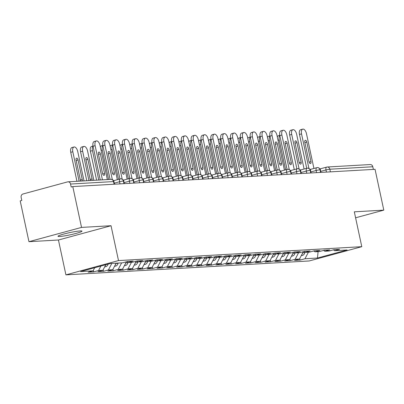 <?xml version="1.0" encoding="UTF-8"?>
<svg xmlns="http://www.w3.org/2000/svg" width="404" height="404" viewBox="0 0 404 404"><rect width="100%" height="100%" fill="white"/><g stroke="black" fill="none" stroke-linecap="round" stroke-linejoin="round"><path stroke-width="0.61" d="M80.189 230.936A12.251 1.121 167.9 0 0 66.609 233.325A12.251 1.121 167.9 0 0 58.009 236.274A12.251 1.121 167.9 0 0 59.792 236.476A12.251 1.121 167.9 0 0 73.371 234.093A12.251 1.121 167.9 0 0 81.972 231.138A12.251 1.121 167.9 0 0 80.189 230.936M28.952 241.693L20.2 200.869L21.796 200.434L21.154 197.455A2.873 2.464 -93.3 0 1 22.947 194.006L67.564 181.891A2.873 2.464 -93.3 0 1 67.998 181.815L110.979 179.361A2.873 2.464 -93.3 0 1 113.534 181.578L70.554 184.037L71.195 187.017L72.786 186.587L81.537 227.407L28.952 241.693L58.439 240.006L65.913 274.866L309.196 260.964L361.782 246.682L118.503 260.58L65.913 274.866M300.051 260.085L304.995 258.742L317.478 258.03L347.117 249.98L334.633 250.692L339.572 249.349L334.068 249.667L329.129 251.005L324.801 251.253L329.745 249.914L324.24 250.227L319.296 251.571L314.974 251.818L319.912 250.475L314.408 250.788L309.469 252.131L305.141 252.379L310.085 251.036L304.581 251.349L299.637 252.692L295.314 252.939L300.253 251.596L294.748 251.914L289.809 253.252L285.487 253.5L290.425 252.162L284.921 252.475L279.982 253.818L275.654 254.06L280.593 252.722L275.089 253.035L270.15 254.379L265.827 254.626L270.766 253.283L265.261 253.596L260.322 254.939L255.995 255.187L260.934 253.843L255.429 254.156L250.49 255.5L246.167 255.747L251.106 254.404L245.602 254.722L240.663 256.06L236.335 256.308L241.274 254.969L235.769 255.283L230.83 256.626L226.508 256.873L231.447 255.53L225.942 255.843L221.003 257.186L216.675 257.434L221.619 256.091L216.11 256.404L211.171 257.747L206.848 257.994L211.787 256.651L206.282 256.969L201.344 258.308L197.016 258.555L201.96 257.217L196.455 257.53L191.511 258.873L187.188 259.115L192.127 257.777L186.623 258.09L181.684 259.434L177.356 259.681L182.3 258.338L176.795 258.651L171.852 259.994L167.529 260.242L172.468 258.898L166.963 259.216L162.024 260.555L157.701 260.802L162.64 259.459L157.136 259.777L152.197 261.115L147.869 261.363L152.808 260.024L147.303 260.338L142.365 261.681L138.042 261.928L142.981 260.585L137.476 260.898L132.537 262.241L128.209 262.489L133.148 261.146L127.644 261.459L122.705 262.802L110.221 263.514L80.583 271.569L93.066 270.852L88.128 272.195L93.632 271.882L98.571 270.539L102.894 270.291L97.955 271.634L103.459 271.316L108.398 269.978L112.726 269.731L107.787 271.074L113.292 270.756L118.231 269.418L122.553 269.17L117.615 270.508L123.119 270.195L128.058 268.852L132.386 268.604L127.442 269.948L132.946 269.635L137.89 268.291L142.213 268.044L137.274 269.387L142.779 269.074L147.718 267.731L152.045 267.483L147.101 268.827L152.606 268.509L157.55 267.17L161.873 266.923L156.934 268.261L162.438 267.948L167.377 266.605L171.705 266.357L166.761 267.701L172.266 267.387L177.21 266.044L181.532 265.797L176.593 267.14L182.098 266.827L187.037 265.484L191.36 265.236L186.421 266.579L191.925 266.261L196.864 264.923L201.192 264.676L196.253 266.014L201.758 265.701L206.697 264.362L211.019 264.115L206.08 265.453L211.585 265.14L216.524 263.797L220.852 263.549L215.913 264.893L221.417 264.58L226.356 263.236L230.679 262.989L225.74 264.332L231.245 264.019L236.183 262.676L240.511 262.428L235.572 263.772L241.077 263.453L246.016 262.115L250.339 261.868L245.4 263.206L250.904 262.893L255.843 261.55L260.171 261.302L255.227 262.645L260.731 262.332L265.675 260.989L269.998 260.742L265.059 262.085L270.564 261.772L275.503 260.429L279.831 260.181L274.887 261.524L280.391 261.206L285.335 259.868L289.658 259.62L284.719 260.959L290.224 260.646L295.162 259.302L299.485 259.06L294.546 260.398L300.051 260.085L299.733 258.59M299.485 259.06L303.313 251.692M295.162 259.302L298.566 252.752M334.633 250.692L333.441 249.834M289.658 259.62L293.486 252.258M285.335 259.868L288.739 253.313M324.801 251.253L323.609 250.399M279.831 260.181L283.659 252.818M275.503 260.429L278.906 253.879M314.974 251.818L313.782 250.96M269.998 260.742L273.826 253.379M265.675 260.989L269.079 254.439M305.141 252.379L303.949 251.52M260.171 261.302L263.999 253.939M255.843 261.55L259.252 255M295.314 252.939L294.122 252.081M250.339 261.868L254.167 254.5M246.016 262.115L249.419 255.56M285.487 253.5L284.29 252.646M240.511 262.428L244.339 255.065M236.183 262.676L239.592 256.126M275.654 254.06L274.462 253.207M230.679 262.989L234.507 255.626M226.356 263.236L229.76 256.686M265.827 254.626L264.63 253.768M220.852 263.549L224.68 256.187M216.524 263.797L219.933 257.247M255.995 255.187L254.803 254.328M211.019 264.115L214.847 256.747M206.697 264.362L210.1 257.808M246.167 255.747L244.97 254.894M201.192 264.676L205.02 257.313M196.864 264.923L200.273 258.368M236.335 256.308L235.143 255.454M191.36 265.236L195.188 257.873M187.037 265.484L190.441 258.934M226.508 256.873L225.316 256.015M181.532 265.797L185.36 258.434M177.21 266.044L180.613 259.494M216.675 257.434L215.483 256.575M171.705 266.357L175.528 258.994M167.377 266.605L170.781 260.055M206.848 257.994L205.656 257.136M161.873 266.923L165.701 259.555M157.55 267.17L160.954 260.615M197.016 258.555L195.824 257.702M152.045 267.483L155.873 260.12M147.718 267.731L151.121 261.181M187.188 259.115L185.997 258.262M142.213 268.044L146.041 260.681M137.89 268.291L141.294 261.741M177.356 259.681L176.164 258.823M132.386 268.604L136.214 261.242M128.058 268.852L131.467 262.302M167.529 260.242L166.337 259.383M122.553 269.17L126.381 261.802M118.231 269.418L121.634 262.863M157.701 260.802L156.505 259.949M112.726 269.731L116.13 263.181M108.398 269.978L111.807 263.423M147.869 261.363L146.677 260.509M102.894 270.291L105.792 264.721M98.571 270.539L100.904 266.044M138.042 261.928L136.845 261.07M70.554 184.037A2.873 2.464 -93.3 0 0 67.998 181.815M93.066 270.852L94.688 267.736M128.209 262.489L127.018 261.63M326.427 172.094L325.972 169.953A2.873 1.454 -105.2 0 1 326.695 167.099A2.873 1.454 -105.2 0 1 326.846 167.074A2.873 2.464 86.7 0 1 327.28 167.004L370.261 164.544A2.873 2.464 86.7 0 1 372.816 166.761L373.382 169.407M355.591 217.796L383.8 210.136L375.048 169.311L72.786 186.587M58.439 240.006L111.029 225.725L81.537 227.407M111.029 225.725L118.503 260.58M383.8 210.136L354.313 211.822L361.782 246.682M317.478 258.03L318.079 251.636M304.995 258.742L308.398 252.192M93.632 271.882L93.309 270.382M120.008 183.886L119.549 181.749A2.873 1.454 -105.2 0 1 120.271 178.891A2.873 1.454 -105.2 0 1 120.422 178.866A2.873 2.464 86.7 0 1 120.857 178.795A2.873 2.464 86.7 0 1 120.998 178.795A2.873 2.464 86.7 0 1 123.412 181.017L123.983 183.658M103.459 271.316L103.141 269.821M113.292 270.756L112.968 269.261M123.119 270.195L122.796 268.7M132.946 269.635L132.628 268.135M142.779 269.074L142.455 267.574M152.606 268.509L152.288 267.014M162.438 267.948L162.115 266.453M172.266 267.387L171.947 265.893M182.098 266.827L181.775 265.327M191.925 266.261L191.607 264.766M201.758 265.701L201.434 264.206M211.585 265.14L211.267 263.645M221.417 264.58L221.094 263.08M231.245 264.019L230.926 262.519M241.077 263.453L240.754 261.959M250.904 262.893L250.581 261.398M260.731 262.332L260.413 260.838M270.564 261.772L270.241 260.272M280.391 261.206L280.073 259.711M290.224 260.646L289.9 259.151M129.836 183.325L129.376 181.189A2.873 1.454 -105.2 0 1 130.098 178.331A2.873 1.454 -105.2 0 1 130.255 178.305A2.873 2.464 86.7 0 1 130.689 178.235A2.873 2.464 86.7 0 1 130.825 178.23A2.873 2.464 86.7 0 1 133.244 180.452L133.81 183.098M139.668 182.765L139.208 180.623A2.873 1.454 -105.2 0 1 139.93 177.77A2.873 1.454 -105.2 0 1 140.082 177.745A2.873 2.464 86.7 0 1 140.516 177.674A2.873 2.464 86.7 0 1 140.658 177.669A2.873 2.464 86.7 0 1 143.072 179.891L143.637 182.537M149.495 182.204L149.036 180.063A2.873 1.454 -105.2 0 1 149.758 177.21A2.873 1.454 -105.2 0 1 149.914 177.184A2.873 2.464 86.7 0 1 150.349 177.114A2.873 2.464 86.7 0 1 150.485 177.109A2.873 2.464 86.7 0 1 152.904 179.331L153.469 181.977M159.328 181.638L158.868 179.502A2.873 1.454 -105.2 0 1 159.59 176.644A2.873 1.454 -105.2 0 1 159.742 176.624A2.873 2.464 86.7 0 1 160.176 176.548A2.873 2.464 86.7 0 1 160.312 176.548A2.873 2.464 86.7 0 1 162.731 178.77L163.297 181.411M169.155 181.078L168.695 178.942A2.873 1.454 -105.2 0 1 169.417 176.083A2.873 1.454 -105.2 0 1 169.569 176.058A2.873 2.464 86.7 0 1 170.008 175.987A2.873 2.464 86.7 0 1 170.145 175.987A2.873 2.464 86.7 0 1 172.564 178.204L173.129 180.851M178.982 180.517L178.528 178.376A2.873 1.454 -105.2 0 1 179.25 175.523A2.873 1.454 -105.2 0 1 179.401 175.498A2.873 2.464 86.7 0 1 179.836 175.427A2.873 2.464 86.7 0 1 179.972 175.422A2.873 2.464 86.7 0 1 182.391 177.644L182.956 180.29M188.814 179.957L188.355 177.816A2.873 1.454 -105.2 0 1 189.077 174.962A2.873 1.454 -105.2 0 1 189.229 174.937A2.873 2.464 86.7 0 1 189.668 174.866A2.873 2.464 86.7 0 1 189.804 174.861A2.873 2.464 86.7 0 1 192.218 177.083L192.789 179.73M198.642 179.391L198.187 177.255A2.873 1.454 -105.2 0 1 198.909 174.402A2.873 1.454 -105.2 0 1 199.061 174.377A2.873 2.464 86.7 0 1 199.495 174.306A2.873 2.464 86.7 0 1 199.632 174.301A2.873 2.464 86.7 0 1 202.05 176.523L202.616 179.164M208.474 178.831L208.015 176.694A2.873 1.454 -105.2 0 1 208.737 173.836A2.873 1.454 -105.2 0 1 208.888 173.811A2.873 2.464 86.7 0 1 209.328 173.74A2.873 2.464 86.7 0 1 209.464 173.74A2.873 2.464 86.7 0 1 211.878 175.962L212.448 178.603M218.301 178.27L217.847 176.134A2.873 1.454 -105.2 0 1 218.564 173.276A2.873 1.454 -105.2 0 1 218.721 173.25A2.873 2.464 86.7 0 1 219.155 173.18A2.873 2.464 86.7 0 1 219.291 173.175A2.873 2.464 86.7 0 1 221.71 175.397L222.276 178.043M228.134 177.709L227.674 175.568A2.873 1.454 -105.2 0 1 228.396 172.715A2.873 1.454 -105.2 0 1 228.548 172.69A2.873 2.464 86.7 0 1 228.987 172.619A2.873 2.464 86.7 0 1 229.124 172.614A2.873 2.464 86.7 0 1 231.537 174.836L232.108 177.482M237.961 177.149L237.502 175.008A2.873 1.454 -105.2 0 1 238.224 172.154A2.873 1.454 -105.2 0 1 238.38 172.129A2.873 2.464 86.7 0 1 238.814 172.059A2.873 2.464 86.7 0 1 238.951 172.053A2.873 2.464 86.7 0 1 241.37 174.276L241.935 176.922M247.793 176.583L247.334 174.447A2.873 1.454 -105.2 0 1 248.056 171.589A2.873 1.454 -105.2 0 1 248.208 171.564A2.873 2.464 86.7 0 1 248.642 171.493A2.873 2.464 86.7 0 1 248.783 171.493A2.873 2.464 86.7 0 1 251.197 173.715L251.763 176.356M257.621 176.023L257.161 173.887A2.873 1.454 -105.2 0 1 257.883 171.028A2.873 1.454 -105.2 0 1 258.04 171.003A2.873 2.464 86.7 0 1 258.474 170.932A2.873 2.464 86.7 0 1 258.611 170.932A2.873 2.464 86.7 0 1 261.029 173.149L261.595 175.796M267.453 175.462L266.994 173.321A2.873 1.454 -105.2 0 1 267.716 170.468A2.873 1.454 -105.2 0 1 267.867 170.443A2.873 2.464 86.7 0 1 268.301 170.372A2.873 2.464 86.7 0 1 268.438 170.367A2.873 2.464 86.7 0 1 270.857 172.589L271.422 175.235M277.28 174.902L276.821 172.761A2.873 1.454 -105.2 0 1 277.543 169.907A2.873 1.454 -105.2 0 1 277.7 169.882A2.873 2.464 86.7 0 1 278.134 169.811A2.873 2.464 86.7 0 1 278.27 169.806A2.873 2.464 86.7 0 1 280.689 172.028L281.255 174.674M287.113 174.336L286.653 172.2A2.873 1.454 -105.2 0 1 287.375 169.347A2.873 1.454 -105.2 0 1 287.527 169.321A2.873 2.464 86.7 0 1 287.961 169.251A2.873 2.464 86.7 0 1 288.097 169.246A2.873 2.464 86.7 0 1 290.516 171.468L291.082 174.109M296.94 173.776L296.48 171.639A2.873 1.454 -105.2 0 1 297.203 168.781A2.873 1.454 -105.2 0 1 297.354 168.756A2.873 2.464 86.7 0 1 297.793 168.685A2.873 2.464 86.7 0 1 297.93 168.685A2.873 2.464 86.7 0 1 300.349 170.902L300.914 173.548M306.767 173.215L306.313 171.079A2.873 1.454 -105.2 0 1 307.035 168.221A2.873 1.454 -105.2 0 1 307.186 168.195A2.873 2.464 86.7 0 1 307.621 168.125A2.873 2.464 86.7 0 1 307.757 168.12A2.873 2.464 86.7 0 1 310.176 170.342L310.742 172.988M316.6 172.654L316.14 170.513A2.873 1.454 -105.2 0 1 316.862 167.66A2.873 1.454 -105.2 0 1 317.014 167.635A2.873 2.464 86.7 0 1 317.453 167.564A2.873 2.464 86.7 0 1 317.589 167.559A2.873 2.464 86.7 0 1 320.003 169.781L320.574 172.427M100.273 179.972L93.041 146.253A4.787 2.424 -105.2 0 1 94.248 141.491L96.319 140.93A4.787 2.424 74.8 0 0 95.117 145.687L93.041 146.253A4.787 2.424 74.8 0 0 92.465 150.626L98.773 180.058M107.353 179.568L100.03 145.41A4.787 2.424 74.8 0 0 96.319 140.93M102.439 179.851L95.117 145.687M100.354 153.884L104.55 173.452A1.914 0.97 -105.2 0 1 104.07 175.356A1.914 0.97 -105.2 0 1 102.586 173.569L98.389 153.995A1.914 0.97 -105.2 0 1 98.869 152.091A1.914 0.97 -105.2 0 1 100.354 153.884L98.475 154.394M84.032 180.901L77.719 151.47A4.787 2.424 74.8 0 0 74.008 146.99A4.787 2.424 74.8 0 0 72.806 151.747L79.113 181.184M72.806 151.747L70.735 152.313A4.787 2.424 -105.2 0 1 71.937 147.551L74.008 146.99M82.174 181.007A1.914 0.97 74.8 0 0 82.239 179.512L78.043 159.939A1.914 0.97 74.8 0 0 76.558 158.151A1.914 0.97 74.8 0 0 76.078 160.055L80.275 179.629A1.914 0.97 74.8 0 0 80.972 181.078M70.735 152.313L76.947 181.305M110.1 179.411L102.874 145.692A4.787 2.424 -105.2 0 1 104.075 140.93L106.146 140.37A4.787 2.424 74.8 0 0 104.944 145.127L102.874 145.692A4.787 2.424 74.8 0 0 102.293 150.066L108.605 179.497M117.332 179.689L109.858 144.849A4.787 2.424 74.8 0 0 106.146 140.37M112.337 179.618L104.944 145.127M110.181 153.318L114.377 172.892A1.914 0.97 -105.2 0 1 113.898 174.796A1.914 0.97 -105.2 0 1 112.413 173.003L108.216 153.434A1.914 0.97 -105.2 0 1 108.696 151.53A1.914 0.97 -105.2 0 1 110.181 153.318L108.302 153.828M119.958 178.977L112.701 145.127A4.787 2.424 -105.2 0 1 113.903 140.37L115.978 139.804A4.787 2.424 74.8 0 0 114.776 144.566L112.701 145.127A4.787 2.424 74.8 0 0 112.125 149.5L118.523 179.366M127.159 179.129L119.69 144.284A4.787 2.424 74.8 0 0 115.978 139.804M122.17 179.053L114.776 144.566M120.013 152.757L124.21 172.331A1.914 0.97 -105.2 0 1 123.73 174.235A1.914 0.97 -105.2 0 1 122.24 172.442L118.049 152.869A1.914 0.97 -105.2 0 1 118.529 150.965A1.914 0.97 -105.2 0 1 120.013 152.757L118.135 153.268M129.79 178.417L122.533 144.566A4.787 2.424 -105.2 0 1 123.735 139.809L125.806 139.244A4.787 2.424 74.8 0 0 124.604 144.006L122.533 144.566A4.787 2.424 74.8 0 0 121.952 148.94L128.356 178.805M136.986 178.568L129.517 143.723A4.787 2.424 74.8 0 0 125.806 139.244M131.997 178.492L124.604 144.006M129.841 152.197L134.037 171.771A1.914 0.97 -105.2 0 1 133.557 173.675A1.914 0.97 -105.2 0 1 132.073 171.882L127.876 152.308A1.914 0.97 -105.2 0 1 128.356 150.404A1.914 0.97 -105.2 0 1 129.841 152.197L127.962 152.707M139.617 177.856L132.361 144.006A4.787 2.424 -105.2 0 1 133.562 139.244L135.638 138.683A4.787 2.424 74.8 0 0 134.431 143.44L132.361 144.006A4.787 2.424 74.8 0 0 131.785 148.379L138.183 178.245M146.819 178.007L139.35 143.162A4.787 2.424 74.8 0 0 135.638 138.683M141.824 177.932L134.431 143.44M139.673 151.636L143.869 171.205A1.914 0.97 -105.2 0 1 143.385 173.109A1.914 0.97 -105.2 0 1 141.9 171.321L137.708 151.747A1.914 0.97 -105.2 0 1 138.188 149.844A1.914 0.97 -105.2 0 1 139.673 151.636L137.789 152.146M104.712 266.802L105.217 266.771A3.828 3.283 -93.3 0 0 105.797 266.675A3.828 3.283 -93.3 0 0 108.151 264.08M93.859 180.341L87.552 150.904A4.787 2.424 74.8 0 0 83.835 146.43A4.787 2.424 74.8 0 0 82.633 151.187L88.946 180.618M82.633 151.187L80.563 151.747A4.787 2.424 -105.2 0 1 81.765 146.99L83.835 146.43M92.006 180.447A1.914 0.97 74.8 0 0 92.072 178.952L87.875 159.378A1.914 0.97 74.8 0 0 86.39 157.585A1.914 0.97 74.8 0 0 85.906 159.489L90.102 179.063A1.914 0.97 74.8 0 0 90.799 180.517M80.563 151.747L86.779 180.745M105.934 264.681A3.828 3.283 86.7 0 1 105.171 265.913M114.539 266.236L115.044 266.211A3.828 3.283 -93.3 0 0 115.625 266.115A3.828 3.283 -93.3 0 0 118.029 263.307L118.074 263.07M92.465 150.626L90.395 151.187A4.787 2.424 -105.2 0 1 91.597 146.43L93.001 146.046M95.672 158.519A1.914 0.97 74.8 0 0 95.738 158.929L99.934 178.502A1.914 0.97 74.8 0 0 100.046 178.906L100.04 178.896M90.395 151.187L96.607 180.184M115.938 263.549A3.828 3.283 86.7 0 1 115.004 265.347M124.371 265.675L124.871 265.645A3.828 3.283 -93.3 0 0 125.452 265.554A3.828 3.283 -93.3 0 0 127.856 262.746L127.947 262.297M100.359 146.945A4.787 2.424 -105.2 0 1 101.424 145.869L102.833 145.485M105.505 157.959A1.914 0.97 74.8 0 0 105.565 158.368L109.762 177.942A1.914 0.97 74.8 0 0 109.873 178.346L109.873 178.336M125.765 262.989A3.828 3.283 86.7 0 1 124.831 264.787M134.199 265.115L134.704 265.085A3.828 3.283 -93.3 0 0 135.284 264.989A3.828 3.283 -93.3 0 0 137.688 262.186L137.774 261.736M110.191 146.384A4.787 2.424 -105.2 0 1 111.257 145.304L112.66 144.925M115.332 157.398A1.914 0.97 74.8 0 0 115.398 157.807L119.594 177.381A1.914 0.97 74.8 0 0 119.705 177.785M135.598 262.423A3.828 3.283 86.7 0 1 134.663 264.226M149.45 177.29L142.193 143.445A4.787 2.424 -105.2 0 1 143.395 138.683L145.465 138.123A4.787 2.424 74.8 0 0 144.263 142.88L142.193 143.445A4.787 2.424 74.8 0 0 141.612 147.819L148.016 177.679M156.646 177.447L149.177 142.602A4.787 2.424 74.8 0 0 145.465 138.123M151.657 177.366L144.263 142.88M149.5 151.071L153.697 170.645A1.914 0.97 -105.2 0 1 153.217 172.548A1.914 0.97 -105.2 0 1 151.732 170.756L147.536 151.187A1.914 0.97 -105.2 0 1 148.016 149.283A1.914 0.97 -105.2 0 1 149.5 151.071L147.622 151.586M144.031 264.554L144.531 264.524A3.828 3.283 -93.3 0 0 145.112 264.428A3.828 3.283 -93.3 0 0 147.516 261.62L147.606 261.176M120.018 145.824A4.787 2.424 -105.2 0 1 121.084 144.743L122.493 144.364M125.164 156.838A1.914 0.97 74.8 0 0 125.225 157.247L129.421 176.816A1.914 0.97 74.8 0 0 129.532 177.225M145.425 261.863A3.828 3.283 86.7 0 1 144.491 263.666M159.277 176.73L152.02 142.88A4.787 2.424 -105.2 0 1 153.222 138.123L155.298 137.562A4.787 2.424 74.8 0 0 154.091 142.319L152.02 142.88A4.787 2.424 74.8 0 0 151.444 147.253L157.843 177.119M166.478 176.881L159.009 142.036A4.787 2.424 74.8 0 0 155.298 137.562M161.484 176.806L154.091 142.319M159.333 150.51L163.529 170.084A1.914 0.97 -105.2 0 1 163.044 171.988A1.914 0.97 -105.2 0 1 161.56 170.195L157.363 150.621A1.914 0.97 -105.2 0 1 157.848 148.717A1.914 0.97 -105.2 0 1 159.333 150.51L157.449 151.02M153.858 263.989L154.363 263.964A3.828 3.283 -93.3 0 0 154.944 263.868A3.828 3.283 -93.3 0 0 157.348 261.06L157.434 260.615M129.851 145.263A4.787 2.424 -105.2 0 1 130.916 144.183L132.32 143.799M134.992 156.277A1.914 0.97 74.8 0 0 135.057 156.681L139.254 176.255A1.914 0.97 74.8 0 0 139.365 176.659L139.36 176.649M155.257 261.302A3.828 3.283 86.7 0 1 154.323 263.1M169.109 176.169L161.852 142.319A4.787 2.424 -105.2 0 1 163.054 137.562L165.125 136.996A4.787 2.424 74.8 0 0 163.923 141.759L161.852 142.319A4.787 2.424 74.8 0 0 161.272 146.692L167.675 176.558M176.306 176.321L168.837 141.476A4.787 2.424 74.8 0 0 165.125 136.996M171.316 176.245L163.923 141.759M169.16 149.95L173.356 169.523A1.914 0.97 -105.2 0 1 172.877 171.427A1.914 0.97 -105.2 0 1 171.392 169.635L167.195 150.061A1.914 0.97 -105.2 0 1 167.675 148.157A1.914 0.97 -105.2 0 1 169.16 149.95L167.281 150.46M163.686 263.428L164.191 263.398A3.828 3.283 -93.3 0 0 164.771 263.307A3.828 3.283 -93.3 0 0 167.175 260.499L167.266 260.05M139.678 144.698A4.787 2.424 -105.2 0 1 140.743 143.622L142.147 143.238M144.824 155.712A1.914 0.97 74.8 0 0 144.885 156.121L149.081 175.695A1.914 0.97 74.8 0 0 149.192 176.099M165.084 260.742A3.828 3.283 86.7 0 1 164.15 262.539M178.937 175.609L171.68 141.759A4.787 2.424 -105.2 0 1 172.882 137.001L174.952 136.436A4.787 2.424 74.8 0 0 173.75 141.198L171.68 141.759A4.787 2.424 74.8 0 0 171.099 146.132L177.502 175.998M186.138 175.76L178.669 140.915A4.787 2.424 74.8 0 0 174.952 136.436M181.143 175.684L173.75 141.198M178.992 149.389L183.189 168.963A1.914 0.97 -105.2 0 1 182.704 170.867A1.914 0.97 -105.2 0 1 181.219 169.074L177.023 149.5A1.914 0.97 -105.2 0 1 177.507 147.596A1.914 0.97 -105.2 0 1 178.992 149.389L177.109 149.899M173.518 262.868L174.023 262.837A3.828 3.283 -93.3 0 0 174.604 262.746A3.828 3.283 -93.3 0 0 177.008 259.939L177.093 259.489M149.505 144.137A4.787 2.424 -105.2 0 1 150.571 143.056L151.98 142.678M154.651 155.151A1.914 0.97 74.8 0 0 154.717 155.56L158.908 175.134A1.914 0.97 74.8 0 0 159.019 175.538M174.917 260.181A3.828 3.283 86.7 0 1 173.978 261.979M181.512 141.198A4.787 2.424 -105.2 0 1 182.714 136.436L184.785 135.875A4.787 2.424 74.8 0 0 183.583 140.632L181.512 141.198L188.764 175.043M195.965 175.2L188.496 140.355A4.787 2.424 74.8 0 0 184.785 135.875M190.976 175.124L183.583 140.632M188.819 148.829L193.016 168.397A1.914 0.97 -105.2 0 1 192.536 170.301A1.914 0.97 -105.2 0 1 191.052 168.513L186.855 148.94A1.914 0.97 -105.2 0 1 187.335 147.036A1.914 0.97 -105.2 0 1 188.819 148.829L186.941 149.339M183.345 262.307L183.85 262.277A3.828 3.283 -93.3 0 0 184.431 262.181A3.828 3.283 -93.3 0 0 186.835 259.373L186.926 258.929M159.338 143.577A4.787 2.424 -105.2 0 1 160.403 142.496L161.807 142.117M164.478 154.591A1.914 0.97 74.8 0 0 164.544 155L168.741 174.568A1.914 0.97 74.8 0 0 168.852 174.977M184.744 259.615A3.828 3.283 86.7 0 1 183.81 261.418M198.596 174.483L191.339 140.637A4.787 2.424 -105.2 0 1 192.541 135.875L194.612 135.315A4.787 2.424 74.8 0 0 193.41 140.072L191.339 140.637A4.787 2.424 74.8 0 0 190.759 145.011L197.162 174.871M205.798 174.634L198.324 139.794A4.787 2.424 74.8 0 0 194.612 135.315M200.803 174.558L193.41 140.072M198.652 148.263L202.843 167.837A1.914 0.97 -105.2 0 1 202.364 169.741A1.914 0.97 -105.2 0 1 200.879 167.948L196.682 148.379A1.914 0.97 -105.2 0 1 197.167 146.475A1.914 0.97 -105.2 0 1 198.652 148.263L196.768 148.773M193.178 261.741L193.683 261.716A3.828 3.283 -93.3 0 0 194.263 261.62A3.828 3.283 -93.3 0 0 196.667 258.812L196.753 258.368M169.165 143.016A4.787 2.424 -105.2 0 1 170.23 141.935L171.639 141.552M174.311 154.03A1.914 0.97 74.8 0 0 174.377 154.434L178.568 174.008A1.914 0.97 74.8 0 0 178.679 174.412L178.679 174.402M194.577 259.055A3.828 3.283 86.7 0 1 193.637 260.853M208.424 173.922L201.167 140.072A4.787 2.424 -105.2 0 1 202.374 135.315L204.444 134.749A4.787 2.424 74.8 0 0 203.242 139.511L201.167 140.072A4.787 2.424 74.8 0 0 200.591 144.445L206.994 174.311M215.625 174.073L208.156 139.228A4.787 2.424 74.8 0 0 204.444 134.749M210.636 173.998L203.242 139.511M208.479 147.702L212.676 167.276A1.914 0.97 -105.2 0 1 212.196 169.18A1.914 0.97 -105.2 0 1 210.711 167.387L206.515 147.814A1.914 0.97 -105.2 0 1 206.994 145.91A1.914 0.97 -105.2 0 1 208.479 147.702L206.601 148.212M203.005 261.181L203.51 261.156A3.828 3.283 -93.3 0 0 204.091 261.06A3.828 3.283 -93.3 0 0 206.494 258.252L206.585 257.803M181.507 141.193A4.787 2.424 74.8 0 0 180.931 145.571L187.335 175.437M178.997 142.455A4.787 2.424 -105.2 0 1 180.063 141.375L181.467 140.991M184.138 153.464A1.914 0.97 74.8 0 0 184.204 153.874L188.4 173.447A1.914 0.97 74.8 0 0 188.511 173.851L188.506 173.841M204.404 258.494A3.828 3.283 86.7 0 1 203.47 260.292M218.256 173.361L210.999 139.511A4.787 2.424 -105.2 0 1 212.201 134.754L214.272 134.189A4.787 2.424 74.8 0 0 213.07 138.951L210.999 139.511A4.787 2.424 74.8 0 0 210.418 143.885L216.822 173.75M225.457 173.513L217.983 138.668A4.787 2.424 74.8 0 0 214.272 134.189M220.463 173.437L213.07 138.951M218.306 147.142L222.503 166.716A1.914 0.97 -105.2 0 1 222.023 168.619A1.914 0.97 -105.2 0 1 220.539 166.827L216.342 147.253A1.914 0.97 -105.2 0 1 216.822 145.349A1.914 0.97 -105.2 0 1 218.306 147.142L216.428 147.652M212.837 260.62L213.342 260.59A3.828 3.283 -93.3 0 0 213.923 260.499A3.828 3.283 -93.3 0 0 216.327 257.691L216.413 257.242M188.825 141.89A4.787 2.424 -105.2 0 1 189.89 140.814L191.299 140.43M193.971 152.904A1.914 0.97 74.8 0 0 194.031 153.313L198.228 172.887A1.914 0.97 74.8 0 0 198.339 173.291L198.339 173.276M214.236 257.934A3.828 3.283 86.7 0 1 213.297 259.732M228.083 172.801L220.826 138.951A4.787 2.424 -105.2 0 1 222.033 134.189L224.104 133.628A4.787 2.424 74.8 0 0 222.902 138.385L220.826 138.951A4.787 2.424 74.8 0 0 220.251 143.324L226.654 173.19M235.285 172.952L227.816 138.107A4.787 2.424 74.8 0 0 224.104 133.628M230.295 172.877L222.902 138.385M228.139 146.581L232.335 166.15A1.914 0.97 -105.2 0 1 231.856 168.054A1.914 0.97 -105.2 0 1 230.371 166.266L226.174 146.692A1.914 0.97 -105.2 0 1 226.654 144.789A1.914 0.97 -105.2 0 1 228.139 146.581L226.26 147.091M222.665 260.06L223.17 260.03A3.828 3.283 -93.3 0 0 223.75 259.934A3.828 3.283 -93.3 0 0 226.154 257.131L226.24 256.681M198.657 141.329A4.787 2.424 -105.2 0 1 199.722 140.249L201.126 139.87M203.798 152.343A1.914 0.97 74.8 0 0 203.863 152.752L208.06 172.326A1.914 0.97 74.8 0 0 208.171 172.73M224.063 257.368A3.828 3.283 86.7 0 1 223.129 259.171M237.916 172.235L230.659 138.39A4.787 2.424 -105.2 0 1 231.861 133.628L233.931 133.067A4.787 2.424 74.8 0 0 232.729 137.825L230.659 138.39A4.787 2.424 74.8 0 0 230.078 142.763L236.481 172.624M245.112 172.392L237.643 137.547A4.787 2.424 74.8 0 0 233.931 133.067M240.122 172.311L232.729 137.825M237.966 146.016L242.163 165.589A1.914 0.97 -105.2 0 1 241.683 167.493A1.914 0.97 -105.2 0 1 240.198 165.701L236.002 146.132A1.914 0.97 -105.2 0 1 236.481 144.228A1.914 0.97 -105.2 0 1 237.966 146.016L236.088 146.531M232.497 259.499L233.002 259.469A3.828 3.283 -93.3 0 0 233.583 259.373A3.828 3.283 -93.3 0 0 235.981 256.565L236.072 256.121M208.484 140.769A4.787 2.424 -105.2 0 1 209.55 139.688L210.959 139.309M213.63 151.783A1.914 0.97 74.8 0 0 213.691 152.192L217.887 171.761A1.914 0.97 74.8 0 0 217.998 172.17M233.891 256.808A3.828 3.283 86.7 0 1 232.957 258.611M247.743 171.675L240.486 137.825A4.787 2.424 -105.2 0 1 241.688 133.067L243.763 132.507A4.787 2.424 74.8 0 0 242.562 137.264L240.486 137.825A4.787 2.424 74.8 0 0 239.91 142.198L246.309 172.064M254.944 171.826L247.475 136.981A4.787 2.424 74.8 0 0 243.763 132.507M249.955 171.751L242.562 137.264M247.798 145.455L251.995 165.029A1.914 0.97 -105.2 0 1 251.515 166.933A1.914 0.97 -105.2 0 1 250.026 165.14L245.834 145.566A1.914 0.97 -105.2 0 1 246.314 143.662A1.914 0.97 -105.2 0 1 247.798 145.455L245.915 145.965M242.324 258.934L242.829 258.908A3.828 3.283 -93.3 0 0 243.41 258.812A3.828 3.283 -93.3 0 0 245.814 256.005L245.9 255.56M218.317 140.208A4.787 2.424 -105.2 0 1 219.382 139.127L220.786 138.744M223.457 151.222A1.914 0.97 74.8 0 0 223.523 151.626L227.72 171.2A1.914 0.97 74.8 0 0 227.831 171.604L227.826 171.594M243.723 256.247A3.828 3.283 86.7 0 1 242.789 258.045M257.575 171.114L250.318 137.264A4.787 2.424 -105.2 0 1 251.52 132.507L253.591 131.941A4.787 2.424 74.8 0 0 252.389 136.703L250.318 137.264A4.787 2.424 74.8 0 0 249.738 141.637L256.141 171.503M264.772 171.266L257.303 136.421A4.787 2.424 74.8 0 0 253.591 131.941M259.782 171.19L252.389 136.703M257.626 144.895L261.822 164.468A1.914 0.97 -105.2 0 1 261.343 166.372A1.914 0.97 -105.2 0 1 259.858 164.579L255.661 145.006A1.914 0.97 -105.2 0 1 256.141 143.102A1.914 0.97 -105.2 0 1 257.626 144.895L255.747 145.405M252.157 258.373L252.657 258.343A3.828 3.283 -93.3 0 0 253.237 258.252A3.828 3.283 -93.3 0 0 255.641 255.444L255.732 254.995M228.144 139.643A4.787 2.424 -105.2 0 1 229.209 138.567L230.618 138.183M233.29 150.657A1.914 0.97 74.8 0 0 233.35 151.066L237.547 170.639A1.914 0.97 74.8 0 0 237.658 171.043L237.658 171.033M253.55 255.687A3.828 3.283 86.7 0 1 252.616 257.484M267.403 170.554L260.146 136.703A4.787 2.424 -105.2 0 1 261.348 131.946L263.423 131.381A4.787 2.424 74.8 0 0 262.216 136.143L260.146 136.703A4.787 2.424 74.8 0 0 259.57 141.077L265.968 170.942M274.604 170.705L267.135 135.86A4.787 2.424 74.8 0 0 263.423 131.381M269.609 170.629L262.216 136.143M267.458 144.334L271.655 163.908A1.914 0.97 -105.2 0 1 271.17 165.812A1.914 0.97 -105.2 0 1 269.685 164.019L265.494 144.445A1.914 0.97 -105.2 0 1 265.973 142.541A1.914 0.97 -105.2 0 1 267.458 144.334L265.574 144.844M261.984 257.813L262.489 257.782A3.828 3.283 -93.3 0 0 263.07 257.686A3.828 3.283 -93.3 0 0 265.473 254.884L265.559 254.434M237.976 139.082A4.787 2.424 -105.2 0 1 239.042 138.001L240.446 137.623M243.117 150.096A1.914 0.97 74.8 0 0 243.183 150.505L247.379 170.079A1.914 0.97 74.8 0 0 247.49 170.483M263.383 255.126A3.828 3.283 86.7 0 1 262.449 256.924M277.235 169.988L269.978 136.143A4.787 2.424 -105.2 0 1 271.18 131.381L273.25 130.82A4.787 2.424 74.8 0 0 272.049 135.577L269.978 136.143A4.787 2.424 74.8 0 0 269.397 140.516L275.801 170.382M284.431 170.145L276.962 135.3A4.787 2.424 74.8 0 0 273.25 130.82M279.442 170.069L272.049 135.577M277.285 143.768L281.482 163.342A1.914 0.97 -105.2 0 1 281.002 165.246A1.914 0.97 -105.2 0 1 279.517 163.458L275.321 143.885A1.914 0.97 -105.2 0 1 275.801 141.981A1.914 0.97 -105.2 0 1 277.285 143.768L275.407 144.284M271.816 257.252L272.316 257.222A3.828 3.283 -93.3 0 0 272.897 257.126A3.828 3.283 -93.3 0 0 275.301 254.318L275.392 253.874M247.803 138.522A4.787 2.424 -105.2 0 1 248.869 137.441L250.278 137.062M252.949 149.536A1.914 0.97 74.8 0 0 253.01 149.945L257.207 169.513A1.914 0.97 74.8 0 0 257.318 169.922M273.21 254.56A3.828 3.283 86.7 0 1 272.276 256.363M279.805 135.582A4.787 2.424 -105.2 0 1 281.007 130.82L283.083 130.26A4.787 2.424 74.8 0 0 281.876 135.017L279.805 135.582L287.062 169.428M294.264 169.579L286.795 134.739A4.787 2.424 74.8 0 0 283.083 130.26M289.269 169.503L281.876 135.017M287.118 143.208L291.314 162.782A1.914 0.97 -105.2 0 1 290.829 164.686A1.914 0.97 -105.2 0 1 289.345 162.893L285.148 143.319A1.914 0.97 -105.2 0 1 285.633 141.42A1.914 0.97 -105.2 0 1 287.118 143.208L285.234 143.718M281.644 256.686L282.149 256.661A3.828 3.283 -93.3 0 0 282.729 256.565A3.828 3.283 -93.3 0 0 285.133 253.757L285.219 253.313M257.631 137.961A4.787 2.424 -105.2 0 1 258.701 136.88L260.105 136.496M262.777 148.975A1.914 0.97 74.8 0 0 262.842 149.379L267.039 168.953A1.914 0.97 74.8 0 0 267.15 169.357L267.145 169.347M283.042 254A3.828 3.283 86.7 0 1 282.108 255.798M289.638 135.017A4.787 2.424 -105.2 0 1 290.84 130.26L292.91 129.694A4.787 2.424 74.8 0 0 291.708 134.456L289.638 135.017L296.895 168.867M304.091 169.018L296.622 134.173A4.787 2.424 74.8 0 0 292.91 129.694M299.101 168.943L291.708 134.456M296.945 142.647L301.142 162.221A1.914 0.97 -105.2 0 1 300.662 164.125A1.914 0.97 -105.2 0 1 299.177 162.332L294.981 142.758A1.914 0.97 -105.2 0 1 295.46 140.855A1.914 0.97 -105.2 0 1 296.945 142.647L295.066 143.157M291.471 256.126L291.976 256.101A3.828 3.283 -93.3 0 0 292.557 256.005A3.828 3.283 -93.3 0 0 294.96 253.197L295.051 252.747M267.463 137.4A4.787 2.424 -105.2 0 1 268.529 136.32L269.933 135.936M272.609 148.409A1.914 0.97 74.8 0 0 272.67 148.818L276.866 168.392A1.914 0.97 74.8 0 0 276.977 168.796L276.972 168.786M292.87 253.439A3.828 3.283 86.7 0 1 291.935 255.237M299.465 134.456A4.787 2.424 -105.2 0 1 300.667 129.699L302.737 129.134A4.787 2.424 74.8 0 0 301.536 133.896L299.465 134.456L306.722 168.306M313.923 168.458L306.454 133.613A4.787 2.424 74.8 0 0 302.737 129.134M308.929 168.382L301.536 133.896M306.777 142.087L310.974 161.661A1.914 0.97 -105.2 0 1 310.489 163.564A1.914 0.97 -105.2 0 1 309.004 161.772L304.808 142.198A1.914 0.97 -105.2 0 1 305.293 140.294A1.914 0.97 -105.2 0 1 306.777 142.087L304.894 142.597M301.303 255.565L301.808 255.535A3.828 3.283 -93.3 0 0 302.389 255.444A3.828 3.283 -93.3 0 0 304.793 252.636L304.879 252.187M279.805 135.577A4.787 2.424 74.8 0 0 279.23 139.956L285.628 169.816M277.29 136.835A4.787 2.424 -105.2 0 1 278.356 135.759L279.765 135.375M282.436 147.849A1.914 0.97 74.8 0 0 282.502 148.258L286.694 167.832A1.914 0.97 74.8 0 0 286.805 168.236M302.702 252.879A3.828 3.283 86.7 0 1 301.763 254.677M114.1 184.224L113.534 181.578A2.873 0.263 -12.1 0 1 113.953 181.628A2.873 2.873 0 0 0 110.979 179.361M372.816 166.761L329.836 169.22L330.401 171.867M320.003 168.912L326.695 167.099A2.873 2.873 0 0 1 327.28 167.004A2.873 2.464 86.7 0 1 329.836 169.22A2.873 0.263 -12.1 0 0 325.972 169.953L320.71 171.382M124.336 183.638L123.781 181.063A2.873 0.263 -12.1 0 0 123.412 181.017A2.873 0.263 -12.1 0 0 119.549 181.749L114.287 183.179M134.163 183.078L133.613 180.502A2.873 0.263 -12.1 0 0 133.244 180.452A2.873 0.263 -12.1 0 0 129.376 181.189L124.114 182.618M143.996 182.517L143.44 179.942A2.873 0.263 -12.1 0 0 143.072 179.891A2.873 0.263 -12.1 0 0 139.208 180.623L133.946 182.053M153.823 181.957L153.273 179.381A2.873 0.263 -12.1 0 0 152.904 179.331A2.873 0.263 -12.1 0 0 149.036 180.063L143.773 181.492M163.655 181.391L163.1 178.815A2.873 0.263 -12.1 0 0 162.731 178.77A2.873 0.263 -12.1 0 0 158.868 179.502L153.606 180.931M173.483 180.83L172.932 178.255A2.873 0.263 -12.1 0 0 172.564 178.204A2.873 0.263 -12.1 0 0 168.695 178.942L163.433 180.371M183.315 180.27L182.76 177.694A2.873 0.263 -12.1 0 0 182.391 177.644A2.873 0.263 -12.1 0 0 178.528 178.376L173.266 179.805M193.142 179.709L192.592 177.134A2.873 0.263 -12.1 0 0 192.218 177.083A2.873 0.263 -12.1 0 0 188.355 177.816L183.093 179.245M202.97 179.144L202.419 176.573A2.873 0.263 -12.1 0 0 202.05 176.523A2.873 0.263 -12.1 0 0 198.187 177.255L192.925 178.684M212.802 178.583L212.252 176.008A2.873 0.263 -12.1 0 0 211.878 175.962A2.873 0.263 -12.1 0 0 208.015 176.694L202.752 178.124M222.629 178.023L222.079 175.447A2.873 0.263 -12.1 0 0 221.71 175.397A2.873 0.263 -12.1 0 0 217.847 176.134L212.58 177.563M232.462 177.462L231.911 174.887A2.873 0.263 -12.1 0 0 231.537 174.836A2.873 0.263 -12.1 0 0 227.674 175.568L222.412 176.997M242.289 176.901L241.738 174.326A2.873 0.263 -12.1 0 0 241.37 174.276A2.873 0.263 -12.1 0 0 237.502 175.008L232.239 176.437M252.121 176.336L251.566 173.76A2.873 0.263 -12.1 0 0 251.197 173.715A2.873 0.263 -12.1 0 0 247.334 174.447L242.072 175.876M261.949 175.775L261.398 173.2A2.873 0.263 -12.1 0 0 261.029 173.149A2.873 0.263 -12.1 0 0 257.161 173.887L251.899 175.316M271.781 175.215L271.225 172.639A2.873 0.263 -12.1 0 0 270.857 172.589A2.873 0.263 -12.1 0 0 266.994 173.321L261.731 174.75M281.608 174.654L281.058 172.079A2.873 0.263 -12.1 0 0 280.689 172.028A2.873 0.263 -12.1 0 0 276.821 172.761L271.559 174.19M291.441 174.089L290.885 171.518A2.873 0.263 -12.1 0 0 290.516 171.468A2.873 0.263 -12.1 0 0 286.653 172.2L281.391 173.629M301.268 173.528L300.717 170.953A2.873 0.263 -12.1 0 0 300.349 170.902A2.873 0.263 -12.1 0 0 296.48 171.639L291.218 173.069M311.1 172.968L310.545 170.392A2.873 0.263 -12.1 0 0 310.176 170.342A2.873 0.263 -12.1 0 0 306.313 171.079L301.051 172.508M320.928 172.407L320.377 169.832A2.873 0.263 -12.1 0 0 320.003 169.781A2.873 0.263 -12.1 0 0 316.14 170.513L310.878 171.942M104.55 173.452L102.692 173.957M80.381 180.017L82.239 179.512M76.164 160.454L78.043 159.939M114.377 172.892L112.519 173.397M124.21 172.331L122.351 172.836M134.037 171.771L132.179 172.276M143.869 171.205L142.011 171.71M90.208 179.457L92.072 178.952M85.991 159.888L87.875 159.378M118.029 263.307L116.004 263.423M102.293 150.066L101.096 150.389M127.856 262.746L125.831 262.863M112.125 149.5L110.928 149.828M137.688 262.186L135.663 262.302M153.697 170.645L151.838 171.15M121.952 148.94L120.756 149.268M147.516 261.62L145.491 261.736M163.529 170.084L161.666 170.589M131.785 148.379L130.588 148.702M157.348 261.06L155.323 261.176M173.356 169.523L171.498 170.028M141.612 147.819L140.415 148.142M167.175 260.499L165.15 260.615M183.189 168.963L181.325 169.468M151.444 147.253L150.248 147.581M177.008 259.939L174.982 260.055M193.016 168.397L191.158 168.902M161.272 146.692L160.075 147.021M186.835 259.373L184.81 259.489M202.843 167.837L200.985 168.342M171.099 146.132L169.902 146.455M196.667 258.812L194.642 258.929M212.676 167.276L210.817 167.781M180.931 145.571L179.735 145.894M206.494 258.252L204.469 258.368M222.503 166.716L220.645 167.221M190.759 145.011L189.562 145.334M216.327 257.691L214.302 257.808M232.335 166.15L230.477 166.655M200.591 144.445L199.394 144.773M226.154 257.131L224.129 257.242M242.163 165.589L240.304 166.094M210.418 143.885L209.222 144.213M235.981 256.565L233.956 256.681M251.995 165.029L250.137 165.534M220.251 143.324L219.054 143.647M245.814 256.005L243.789 256.121M261.822 164.468L259.964 164.973M230.078 142.763L228.881 143.087M255.641 255.444L253.616 255.56M271.655 163.908L269.796 164.413M239.91 142.198L238.714 142.526M265.473 254.884L263.448 255M281.482 163.342L279.624 163.847M249.738 141.637L248.541 141.966M275.301 254.318L273.276 254.434M291.314 162.782L289.451 163.287M259.57 141.077L258.373 141.4M285.133 253.757L283.108 253.874M301.142 162.221L299.283 162.726M269.397 140.516L268.2 140.839M294.96 253.197L292.935 253.313M310.974 161.661L309.111 162.166M279.23 139.956L278.033 140.279M304.793 252.636L302.768 252.752M120.857 178.795A2.873 2.873 0 0 0 120.271 178.891L113.58 180.709M114.504 184.204L113.953 181.628M130.689 178.235A2.873 2.873 0 0 0 130.098 178.331L123.412 180.149M123.781 181.063C123.735 180.098 122.806 179.346 120.998 178.795M140.516 177.674A2.873 2.873 0 0 0 139.93 177.77L133.244 179.588M133.613 180.502C133.562 179.538 132.633 178.78 130.825 178.23M150.349 177.114A2.873 2.873 0 0 0 149.758 177.21L143.072 179.023M143.44 179.942C143.395 178.977 142.466 178.22 140.658 177.669M160.176 176.548A2.873 2.873 0 0 0 159.59 176.644L152.899 178.462M153.273 179.381C153.222 178.417 152.293 177.659 150.485 177.109M170.008 175.987A2.873 2.873 0 0 0 169.417 176.083L162.731 177.901M163.1 178.815C163.054 177.856 162.125 177.098 160.312 176.548M179.836 175.427A2.873 2.873 0 0 0 179.25 175.523L172.559 177.341M172.932 178.255C172.882 177.29 171.953 176.533 170.145 175.987M189.668 174.866A2.873 2.873 0 0 0 189.077 174.962L182.391 176.775M182.76 177.694C182.709 176.73 181.78 175.972 179.972 175.422M199.495 174.306A2.873 2.873 0 0 0 198.909 174.402L192.218 176.215M192.592 177.134C192.541 176.169 191.612 175.412 189.804 174.861M209.328 173.74A2.873 2.873 0 0 0 208.737 173.836L202.05 175.654M202.419 176.573C202.369 175.609 201.439 174.851 199.632 174.301M219.155 173.18A2.873 2.873 0 0 0 218.564 173.276L211.878 175.094M212.252 176.008C212.201 175.043 211.272 174.286 209.464 173.74M228.987 172.619A2.873 2.873 0 0 0 228.396 172.715L221.71 174.533M222.079 175.447C222.028 174.483 221.099 173.725 219.291 173.175M238.814 172.059A2.873 2.873 0 0 0 238.224 172.154L231.537 173.967M231.911 174.887C231.861 173.922 230.931 173.165 229.124 172.614M248.642 171.493A2.873 2.873 0 0 0 248.056 171.589L241.37 173.407M241.738 174.326C241.688 173.361 240.759 172.604 238.951 172.053M258.474 170.932A2.873 2.873 0 0 0 257.883 171.028L251.197 172.846M251.566 173.76C251.52 172.796 250.591 172.043 248.783 171.493M268.301 170.372A2.873 2.873 0 0 0 267.716 170.468L261.024 172.286M261.398 173.2C261.348 172.235 260.418 171.478 258.611 170.932M278.134 169.811A2.873 2.873 0 0 0 277.543 169.907L270.857 171.72M271.225 172.639C271.18 171.675 270.251 170.917 268.438 170.367M287.961 169.251A2.873 2.873 0 0 0 287.375 169.347L280.684 171.16M281.058 172.079C281.007 171.114 280.078 170.357 278.27 169.806M297.793 168.685A2.873 2.873 0 0 0 297.203 168.781L290.516 170.599M290.885 171.518C290.84 170.554 289.91 169.796 288.097 169.246M307.621 168.125A2.873 2.873 0 0 0 307.035 168.221L300.344 170.039M300.717 170.953C300.667 169.988 299.738 169.231 297.93 168.685M317.453 167.564A2.873 2.873 0 0 0 316.862 167.66L310.176 169.478M310.545 170.392C310.494 169.428 309.565 168.67 307.757 168.12M320.377 169.832C320.327 168.867 319.397 168.109 317.589 167.559"/></g></svg>
